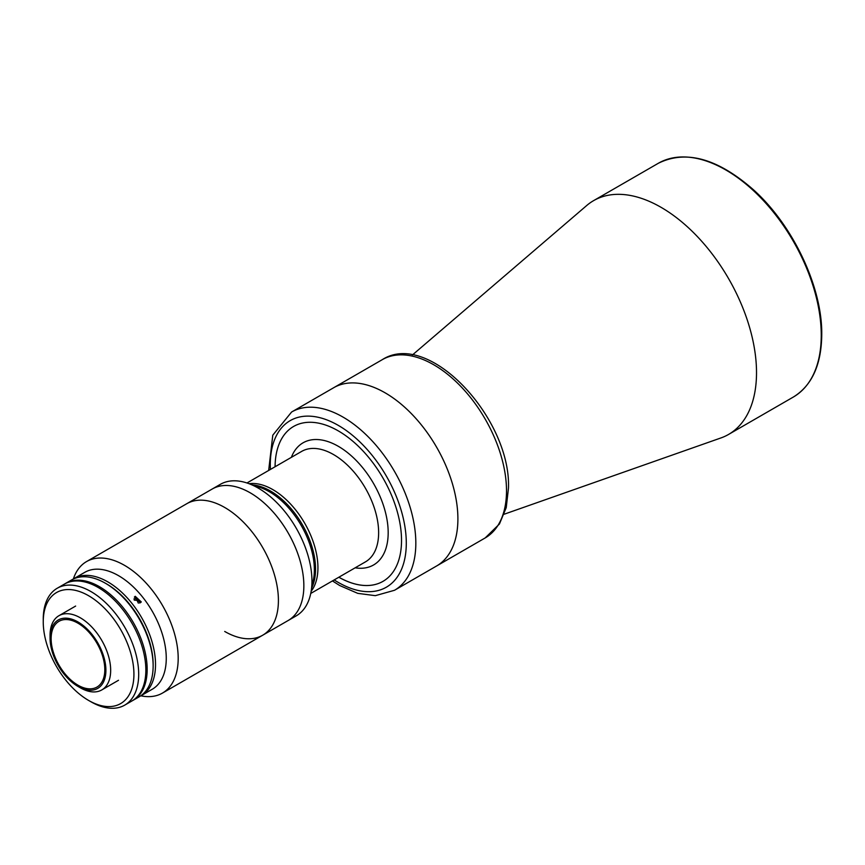 <?xml version="1.0" encoding="UTF-8"?>
<svg xmlns="http://www.w3.org/2000/svg" width="865" height="865" viewBox="0 0 865 865"><rect width="100%" height="100%" fill="white"/><g stroke="black" fill="none" stroke-linecap="round" stroke-linejoin="round"><path stroke-width="1.3" d="M504.219 514.199L720.913 437.95A134.972 77.926 -120 0 0 728.568 434.435A134.972 77.926 -120 0 0 756.518 372.642A134.972 77.926 -120 0 0 697.601 236.815A134.972 77.926 -120 0 0 593.585 200.648A134.972 77.926 -120 0 0 586.719 205.513L412.335 355.05M436.587 565.991A102.924 59.426 -120 0 0 457.899 518.881A102.924 59.426 -120 0 0 412.973 415.308A102.924 59.426 -120 0 0 333.663 387.725A102.924 59.426 60 0 1 385.13 392.829A102.924 59.426 60 0 1 452.363 483.524A102.924 59.426 60 0 1 436.587 565.991L485.189 537.933A102.924 59.426 -120 0 0 506.512 490.823A102.924 59.426 -120 0 0 461.586 387.239A102.924 59.426 -120 0 0 382.276 359.667L291.602 412.021A102.924 59.426 60 0 1 343.059 417.114A102.924 59.426 60 0 1 410.291 507.809A102.924 59.426 60 0 1 394.516 590.276L436.587 565.991M311.184 591.238A63.772 36.817 -120 0 0 317.931 567.732A63.772 36.817 -120 0 0 294.792 508.88A63.772 36.817 -120 0 0 249.109 483.708A63.772 36.817 60 0 1 272.832 489.622A63.772 36.817 60 0 1 312.233 539.09A63.772 36.817 60 0 1 311.184 591.238M338.864 577.215A89.419 51.63 -120 0 0 383.011 581.345M293.592 426.456A89.419 51.63 -120 0 0 275.081 466.754A89.419 51.63 60 0 1 293.581 426.467A89.419 51.63 60 0 1 338.291 430.889A89.419 51.63 60 0 1 396.711 509.69A89.419 51.63 60 0 1 383 581.345A89.419 51.63 60 0 1 338.831 577.236M73.363 578.945A75.925 43.834 60 0 1 86.543 561.58L186.754 503.722A75.925 43.834 60 0 1 224.716 507.474A75.925 43.834 60 0 1 274.324 574.382A75.925 43.834 60 0 1 262.679 635.224A75.925 43.834 60 0 1 224.716 631.461M250.169 492.791A75.925 43.834 60 0 1 299.766 559.698A75.925 43.834 60 0 1 288.132 620.529L296.23 615.858A75.925 43.834 60 0 0 310.881 592.806A75.925 43.834 60 0 0 304.761 545.956A75.925 43.834 60 0 0 247.595 483.189A75.925 43.834 60 0 0 220.305 484.357L212.206 489.028A75.925 43.834 60 0 1 250.169 492.791M247.595 483.189L260.3 487.546A63.772 36.817 60 0 1 308.318 540.268A63.772 36.817 60 0 1 313.454 579.626L310.881 592.806M309.508 539.576A63.772 36.817 60 0 1 311.919 587.476A63.772 36.817 60 0 0 270.453 490.996A63.772 36.817 60 0 0 252.731 484.951A63.772 36.817 60 0 1 309.508 539.576M296.663 550.627A75.925 43.834 60 0 1 288.132 620.529L262.679 635.224A75.925 43.834 60 0 0 274.324 574.382A75.925 43.834 60 0 0 224.716 507.474A75.925 43.834 60 0 0 186.754 503.722L212.206 489.028A75.925 43.834 60 0 1 296.663 550.627M135.232 596.299L141.276 601.932L140.4 602.721L134.378 597.077L135.232 596.299M72.887 579.247A67.492 38.968 60 0 1 74.055 578.523A67.492 38.968 60 0 1 107.801 581.875A67.492 38.968 60 0 1 151.894 641.343A67.492 38.968 60 0 1 141.546 695.417A67.492 38.968 60 0 1 140.335 696.076M74.055 578.523L84.792 572.327A67.492 38.968 60 0 1 118.537 575.668A67.492 38.968 60 0 1 162.631 635.137A67.492 38.968 60 0 1 152.283 689.221L141.546 695.417M153.137 665.207A65.805 37.995 -120 0 0 106.611 583.94L105.411 583.248A67.492 38.968 -120 0 0 71.676 579.907L65.708 583.345A67.492 38.968 -120 0 0 65.048 583.745M86.543 561.58A75.925 43.834 60 0 1 124.506 565.342A75.925 43.834 60 0 1 174.103 632.239A75.925 43.834 60 0 1 162.469 693.081A75.925 43.834 60 0 1 140.833 695.817M132.529 700.618A67.492 38.968 -120 0 0 133.199 700.239A67.492 38.968 -120 0 0 143.536 646.166A67.492 38.968 -120 0 0 99.453 586.686A67.492 38.968 -120 0 0 65.708 583.345M133.199 700.239L139.157 696.801A67.492 38.968 -120 0 0 153.137 665.899A67.492 38.968 -120 0 0 105.422 583.248A67.492 38.968 -120 0 0 105.411 583.248L106.611 583.94A65.805 37.995 60 0 1 153.137 664.525L153.137 665.899M80.358 687.805L77.98 686.432A39.476 22.793 -120 0 0 105.898 670.31A39.476 22.793 -120 0 0 77.98 621.957A39.476 22.793 -120 0 0 50.062 638.078A39.476 22.793 -120 0 0 77.98 686.432L80.358 687.805A42.861 24.739 -120 0 0 101.789 689.935A42.861 24.739 -120 0 0 108.363 655.594A42.861 24.739 -120 0 0 80.358 617.826A42.861 24.739 -120 0 0 58.939 615.707A42.861 24.739 -120 0 0 50.062 635.321L50.062 638.078M77.98 685.188A37.963 21.917 -120 0 0 96.956 687.07A37.963 21.917 -120 0 0 102.773 656.654A37.963 21.917 -120 0 0 77.98 623.2A37.963 21.917 -120 0 0 58.993 621.319A37.963 21.917 -120 0 0 53.176 651.734A37.963 21.917 -120 0 0 77.98 685.188M43.25 621.892L43.25 619.135A67.492 38.968 60 0 1 57.231 588.243A67.492 38.968 60 0 1 90.976 591.584A67.492 38.968 60 0 1 135.059 651.053A67.492 38.968 60 0 1 124.711 705.137A67.492 38.968 60 0 1 90.976 701.796L88.587 700.423A64.118 37.022 -120 0 0 133.924 674.246A64.118 37.022 -120 0 0 88.587 595.715A64.118 37.022 -120 0 0 43.25 621.892A64.118 37.022 -120 0 0 88.587 700.423L90.976 701.796M124.711 705.137L131.869 701.007A67.492 38.968 -120 0 0 142.217 646.923A67.492 38.968 -120 0 0 98.134 587.454A67.492 38.968 -120 0 0 64.388 584.113L57.231 588.243M139.665 603.024A4.12 3.244 35.1 0 0 133.913 598.958M138.335 603.121L137.059 600.418L134.237 600.126M658.319 163.28C686.042 149.602 717.799 158.479 753.599 189.911C793.183 225.495 822.377 287.375 821.75 334.582C821.426 364.738 811.943 385.563 793.302 397.067A134.972 77.926 -120 0 0 821.253 335.274A134.972 77.926 -120 0 0 762.335 199.437A134.972 77.926 -120 0 0 658.319 163.28L593.585 200.648M310.751 593.444L365.43 561.882A63.772 36.817 -120 0 0 378.632 532.678A63.772 36.817 -120 0 0 350.801 468.495A63.772 36.817 -120 0 0 301.647 451.411L246.968 482.984M355.147 567.818A70.53 40.72 -120 0 0 388.18 532.678A70.53 40.72 -120 0 0 346.854 452.092A70.53 40.72 -120 0 0 291.375 457.347M270.41 469.446A96.166 55.522 60 0 1 338.291 425.385A96.166 55.522 60 0 1 406.291 543.166A96.166 55.522 60 0 1 338.291 582.426A96.166 55.522 60 0 1 334.182 579.918M793.302 397.067L728.568 434.435M382.276 359.667C429.029 329.435 511.064 418.768 508.479 488.065L506.23 507.636L499.44 523.995L485.189 537.933M332.441 580.923L339.686 585.519L357.764 593.358L375.324 595.661L394.516 590.276M268.669 470.452L272.789 435.171L291.602 412.021M162.469 693.081L262.679 635.224M75.633 606.062L58.939 615.707M118.494 680.29L101.789 689.935"/></g></svg>
